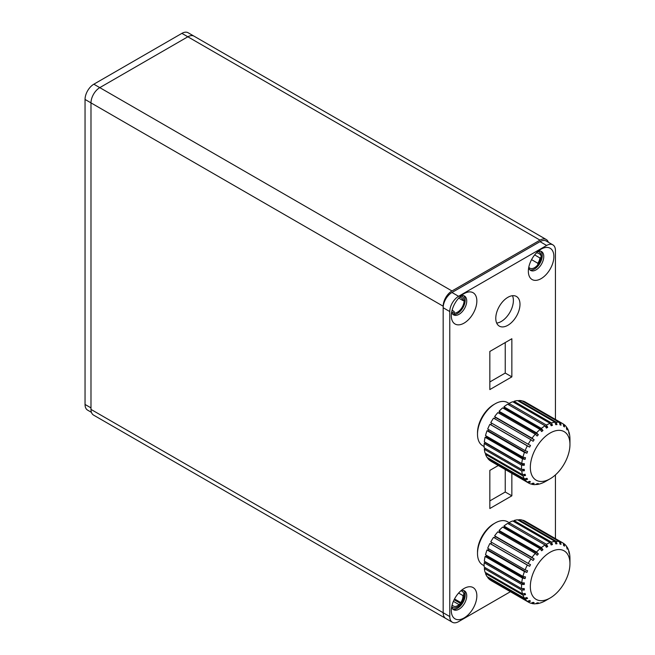 <?xml version="1.0" encoding="UTF-8"?>
<svg xmlns="http://www.w3.org/2000/svg" width="655" height="655" viewBox="0 0 655 655"><rect width="100%" height="100%" fill="white"/><g stroke="black" fill="none" stroke-linecap="round" stroke-linejoin="round"><path stroke-width="0.98" d="M91.438 412.355L87.623 410.153A12.453 7.189 -60 0 1 85.044 404.454L85.044 99.445A12.453 7.189 -60 0 1 93.845 84.2L181.893 33.364L187.838 36.795A12.453 7.189 -60 0 1 194.06 36.181L546.245 239.509A12.453 7.189 120 0 0 540.023 240.131L451.975 290.959A12.453 7.189 120 0 0 443.173 306.212L90.988 102.884A12.453 7.189 -60 0 1 99.789 87.631L187.838 36.795L540.023 240.131M85.044 99.445L90.988 102.884L90.988 409.408L443.173 612.736A12.453 7.189 120 0 0 445.752 618.435A12.453 7.189 -60 0 1 443.173 612.736L443.173 306.212M555.432 419.429L555.432 250.546A12.453 7.189 120 0 0 552.853 244.847A12.453 7.189 120 0 0 546.622 245.469L458.582 296.297A12.453 7.189 120 0 0 449.772 311.551L449.772 616.551A12.453 7.189 120 0 0 452.351 622.25L93.567 415.106A12.453 7.189 -60 0 1 90.988 409.408M452.056 605.195L453.17 605.834A7.778 4.495 120 0 0 453.587 606.137A7.778 4.495 120 0 0 459.016 604.606L453.375 601.347M458.598 593.062L462.954 595.575A7.778 4.495 -60 0 1 460.776 602.567L460.776 603.591L459.016 604.606M454.521 598.957L460.776 602.567M548.374 242.268A12.453 7.189 120 0 0 546.245 239.509M452.187 309.872L452.433 310.011A7.778 4.495 120 0 0 453.587 311.297A7.778 4.495 120 0 0 454.177 311.551L454.177 314.089A1.244 0.721 120 0 1 454.111 314.506M453.17 605.834A12.453 7.189 -60 0 1 452.351 605.474A12.453 7.189 -60 0 1 452.04 605.269M464.984 593.045L462.954 595.575M531.557 259.642L537.821 263.261L537.821 265.799A1.244 0.721 120 0 0 537.886 266.143M537.821 263.261A7.778 4.495 120 0 0 539.949 257.964L541.644 256.981A15.564 8.99 -60 0 0 539 253.591A15.564 8.99 -60 0 0 536.453 252.871M458.713 298.099L462.929 300.53L465.165 300.735M462.929 300.53A7.778 4.495 120 0 0 461.366 297.82A7.778 4.495 120 0 0 460.776 297.566L460.776 296.035M453.072 310.912L454.177 311.551M459.769 296.985L460.776 297.566M460.776 603.591L454.12 599.743M541.112 256.678L541.644 256.981M534.66 254.91L539.949 257.964M460.768 590.884A9.342 5.396 -60 0 1 462.143 591.309A9.342 5.396 -60 0 1 464.084 595.583A9.342 5.396 -60 0 1 460.007 604.983A9.342 5.396 -60 0 1 452.81 607.48A9.342 5.396 -60 0 1 451.753 606.497M537.804 251.569A9.342 5.396 -60 0 1 539.188 251.995A9.342 5.396 -60 0 1 541.12 256.269A9.342 5.396 -60 0 1 537.043 265.668A9.342 5.396 -60 0 1 529.846 268.165A9.342 5.396 -60 0 1 528.79 267.183M460.768 296.052A9.342 5.396 -60 0 1 462.143 296.469A9.342 5.396 -60 0 1 464.084 300.743A9.342 5.396 -60 0 1 460.007 310.142A9.342 5.396 -60 0 1 452.81 312.648A9.342 5.396 -60 0 1 451.753 311.665M181.893 33.364A12.453 7.189 -60 0 1 188.116 32.75L194.052 36.181M546.622 245.469L540.023 241.654A12.453 7.189 -60 0 1 546.245 241.04L552.853 244.847M540.023 241.654L451.975 292.49A12.453 7.189 -60 0 0 443.173 307.735L443.173 612.736L449.772 616.551M463.642 590.499A10.898 6.288 -60 0 1 464.37 599.39A10.898 6.288 -60 0 1 457.477 608.29A10.898 6.288 -60 0 1 452.859 609.183M463.642 295.667A10.898 6.288 -60 0 1 464.37 304.559A10.898 6.288 -60 0 1 457.477 313.458A10.898 6.288 -60 0 1 452.859 314.343M540.678 251.184A10.898 6.288 -60 0 1 541.407 260.084A10.898 6.288 -60 0 1 534.521 268.976A10.898 6.288 -60 0 1 529.895 269.868M489.834 500.903L505.242 492.011L505.242 469.529M489.834 381.955L505.242 373.055L505.242 342.557M512.48 295.708A17.12 9.882 -60 0 1 501.28 321.466A17.12 9.882 -60 0 1 496.686 323.071M555.432 538.631L555.432 474.916M452.351 622.25A12.453 7.189 120 0 0 458.582 621.636L510.401 591.711M464.084 617.952A18.053 10.423 -60 0 1 451.311 610.575A18.053 10.423 -60 0 1 464.084 588.468A18.053 10.423 -60 0 1 476.848 595.837A18.053 10.423 -60 0 1 464.084 617.952M464.084 323.111A18.053 10.423 -60 0 1 451.311 315.743A18.053 10.423 -60 0 1 464.084 293.628A18.053 10.423 -60 0 1 476.848 301.005A18.053 10.423 -60 0 1 464.084 323.111M541.12 278.637A18.053 10.423 -60 0 1 528.356 271.268A18.053 10.423 -60 0 1 541.12 249.154A18.053 10.423 -60 0 1 553.884 256.523A18.053 10.423 -60 0 1 541.12 278.637M498.291 465.517L489.834 470.405L489.834 508.526L511.85 495.819L511.85 473.344M489.834 389.578L511.85 376.871L511.85 338.741L489.834 351.457L489.834 389.578M477.52 552.73A23.031 13.296 -60 0 1 493.796 523.779A23.031 13.296 -60 0 1 494.443 523.419M477.52 433.528A23.031 13.296 -60 0 1 493.796 404.577A23.031 13.296 -60 0 1 494.443 404.217M507.887 297.313A17.12 9.882 -60 0 1 516.443 296.469A17.12 9.882 -60 0 1 519.071 310.183A17.12 9.882 -60 0 1 507.887 325.273A17.12 9.882 -60 0 1 499.323 326.125A17.12 9.882 -60 0 1 496.703 312.402A17.12 9.882 -60 0 1 507.887 297.313M461.226 590.483A10.898 6.288 -60 0 1 464.469 590.851A10.898 6.288 -60 0 1 466.139 599.579A10.898 6.288 -60 0 1 459.016 609.183A10.898 6.288 -60 0 1 453.571 609.715A10.898 6.288 -60 0 1 451.639 607.095M461.226 295.651A10.898 6.288 -60 0 1 464.469 296.011A10.898 6.288 -60 0 1 466.139 304.747A10.898 6.288 -60 0 1 459.016 314.343A10.898 6.288 -60 0 1 453.571 314.883A10.898 6.288 -60 0 1 451.639 312.263M538.263 251.176A10.898 6.288 -60 0 1 541.505 251.536A10.898 6.288 -60 0 1 543.175 260.264A10.898 6.288 -60 0 1 536.06 269.868A10.898 6.288 -60 0 1 530.607 270.409A10.898 6.288 -60 0 1 528.675 267.78M511.85 495.819L505.242 492.011M511.85 376.871L505.242 373.055M484.119 446.554L482.669 445.711A24.906 14.377 -60 0 1 478.846 425.758A24.906 14.377 -60 0 1 495.115 403.816A24.906 14.377 -60 0 1 507.568 402.579L509.025 403.423M518.563 401.171L518.768 400.516A34.24 19.773 -60 0 1 522.019 400.803L559.435 422.409A34.24 19.773 120 0 0 556.193 422.123L556.971 424.587L555.767 424.661L554.981 422.197L517.565 400.59A34.24 19.773 -60 0 0 514.003 401.31L513.823 402.383M508.984 404.97L508.984 403.439A34.24 19.773 -60 0 1 512.709 401.744L550.126 423.343A34.24 19.773 120 0 0 546.401 425.046L547.727 427.33L546.401 428.092L545.083 425.807A34.24 19.773 120 0 0 541.358 428.411L542.954 430.507L504.211 408.139L503.76 408.515M504.211 408.139L503.941 406.804A34.24 19.773 -60 0 1 507.666 404.2L547.727 427.33M498.873 413.158L499.618 412.347L499.085 411.266A34.24 19.773 -60 0 1 502.647 407.868L540.064 429.475A34.24 19.773 120 0 0 536.502 432.865L538.361 434.715L537.149 436.033L535.299 434.183A34.24 19.773 120 0 0 532.048 438.22L534.144 439.767L533.08 441.282L530.984 439.734A34.24 19.773 120 0 0 528.2 444.237L530.501 445.449L529.617 447.095L527.316 445.883A34.24 19.773 120 0 0 525.114 450.648L527.578 451.516L526.915 453.219L524.45 452.351A34.24 19.773 120 0 0 522.927 457.182L525.506 457.689L525.097 459.376L522.518 458.868A34.24 19.773 120 0 0 521.74 463.552L524.377 463.715L524.237 465.312L521.601 465.148A34.24 19.773 120 0 0 521.527 467.351A34.24 19.773 120 0 0 521.601 469.471L524.237 469.316L524.377 470.757L521.74 470.912A34.24 19.773 120 0 0 522.518 474.695L525.097 474.261L525.506 475.473L522.927 475.907A34.24 19.773 120 0 0 524.45 478.977L526.915 478.322L527.578 479.255L525.114 479.918A34.24 19.773 120 0 0 527.316 482.145L529.617 481.327L530.501 481.949L528.2 482.768A34.24 19.773 120 0 0 528.626 483.03A34.24 19.773 120 0 0 530.984 484.061L533.08 483.136L534.144 483.415L532.048 484.34A34.24 19.773 120 0 0 535.299 484.626L537.149 483.685L538.361 483.611L536.502 484.553A34.24 19.773 120 0 0 540.064 483.832L541.358 483.406A34.24 19.773 120 0 0 545.083 481.703L547.727 480.18M494.509 418.676L495.409 417.399L494.631 416.621A34.24 19.773 -60 0 1 497.874 412.584L535.299 434.183M528.2 444.237L490.775 422.631A34.24 19.773 -60 0 1 493.567 418.127L530.984 439.734M491.717 423.171L490.873 424.727L489.899 424.276L527.316 445.883M525.114 450.648L487.697 429.05A34.24 19.773 -60 0 1 489.899 424.276M488.663 429.606L488.18 430.851L487.033 430.753L524.45 452.351M522.927 457.182L485.511 435.583A34.24 19.773 -60 0 1 487.033 430.753M486.559 436.189L486.354 437.016L485.101 437.27L522.518 458.868M521.74 463.552L484.323 441.945A34.24 19.773 -60 0 1 485.101 437.27M485.527 442.641L484.184 443.541L521.601 465.148M521.601 469.471L484.184 447.873A34.24 19.773 -60 0 1 484.184 443.541M485.388 448.56L484.323 449.305L521.74 470.912M522.518 474.695L485.101 453.088A34.24 19.773 -60 0 1 484.323 449.305M486.149 453.694L485.511 454.308L522.927 475.907M524.45 478.977L487.033 457.378A34.24 19.773 -60 0 1 485.511 454.308M488 457.935L487.697 458.32L525.114 479.918M527.316 482.145L489.899 460.547A34.24 19.773 -60 0 1 487.697 458.32M490.832 461.087L528.2 482.768M528.626 483.03L491.201 461.423A34.24 19.773 -60 0 1 490.775 461.169M522.96 401.351L523.083 401.089A34.24 19.773 -60 0 1 525.441 402.113L562.866 423.719A34.24 19.773 120 0 0 560.508 422.688L561.048 425.136L559.976 424.858L559.435 422.409M514.003 401.31L551.42 422.917L552.468 425.332L550.495 424.194M503.941 406.804L541.358 428.411M499.085 411.266L536.502 432.865M494.631 416.621L532.048 438.22M531.311 483.914L532.048 484.34M536.011 484.266L536.502 484.553M569.956 439.399L569.956 444.475A28.018 16.178 120 0 0 550.143 433.037A28.018 16.178 120 0 0 530.337 467.351A28.018 16.178 120 0 0 550.143 478.789A28.018 16.178 120 0 0 569.956 444.475L569.956 439.399A34.24 19.773 120 0 0 569.883 437.278L569.744 435.837A34.24 19.773 120 0 0 568.966 432.054L569.031 434.011L568.556 430.843A34.24 19.773 120 0 0 567.033 427.772L567.214 429.95L566.55 429.017L566.37 426.831A34.24 19.773 120 0 0 564.176 424.604L564.512 426.954L563.627 426.323L563.292 423.973A34.24 19.773 120 0 0 562.866 423.719M566.419 427.412L567.033 427.772M563.308 424.104L564.176 424.604M523.083 401.089L560.508 422.688M518.768 400.516L556.193 422.123M554.981 422.197A34.24 19.773 120 0 0 551.42 422.917M508.984 403.439L546.401 425.046M550.126 423.343L551.174 425.758L552.468 425.332M540.064 429.475L541.66 431.571L542.954 430.507M555.465 423.719L556.971 424.587M559.894 424.465L561.048 425.136M529.494 481.368L530.501 481.949M526.26 478.494L527.578 479.255M523.787 474.482L525.506 475.473M522.1 469.447L524.377 470.757M485.494 442.944L524.237 465.312M486.354 437.016L525.097 459.376M488.18 430.851L526.915 453.219M490.873 424.727L529.617 447.095M495.409 417.399L534.144 439.767M499.618 412.347L538.361 434.715M484.119 565.756L482.669 564.913A24.906 14.377 -60 0 1 478.846 544.96A24.906 14.377 -60 0 1 495.115 523.017A24.906 14.377 -60 0 1 507.568 521.781L509.025 522.625M518.563 520.373L518.768 519.718A34.24 19.773 -60 0 1 522.019 520.013L559.435 541.611A34.24 19.773 120 0 0 556.193 541.325L556.971 543.789L555.767 543.871L554.981 541.398L517.565 519.8A34.24 19.773 -60 0 0 514.003 520.52L513.823 521.593M508.984 524.172L508.984 522.649A34.24 19.773 -60 0 1 512.709 520.946L550.126 542.553A34.24 19.773 120 0 0 546.401 544.248L547.727 546.54L546.401 547.302L545.083 545.009A34.24 19.773 120 0 0 541.358 547.613L542.954 549.709L504.211 527.349L503.76 527.717M504.211 527.349L503.941 526.014A34.24 19.773 -60 0 1 507.666 523.41L547.727 546.54M498.873 532.359L499.618 531.549L499.085 530.468A34.24 19.773 -60 0 1 502.647 527.078L540.064 548.677A34.24 19.773 120 0 0 536.502 552.075L538.361 553.917L537.149 555.235L535.299 553.393A34.24 19.773 120 0 0 532.048 557.421L534.144 558.977L533.08 560.483L530.984 558.936A34.24 19.773 120 0 0 528.2 563.439L530.501 564.659L529.617 566.297L527.316 565.085A34.24 19.773 120 0 0 525.114 569.858L527.578 570.718L526.915 572.421L524.45 571.561A34.24 19.773 120 0 0 522.927 576.392L525.506 576.899L525.097 578.586L522.518 578.078A34.24 19.773 120 0 0 521.74 582.754L524.377 582.917L524.237 584.514L521.601 584.35A34.24 19.773 120 0 0 521.527 586.561A34.24 19.773 120 0 0 521.601 588.681L524.237 588.526L524.377 589.958L521.74 590.114A34.24 19.773 120 0 0 522.518 593.897L525.097 593.463L525.506 594.675L522.927 595.108A34.24 19.773 120 0 0 524.45 598.187L526.915 597.524L527.578 598.465L525.114 599.12A34.24 19.773 120 0 0 527.316 601.356L529.617 600.529L530.501 601.151L528.2 601.978A34.24 19.773 120 0 0 528.626 602.232A34.24 19.773 120 0 0 530.984 603.263L533.08 602.346L534.144 602.625L532.048 603.542A34.24 19.773 120 0 0 535.299 603.836L537.149 602.895L538.361 602.813L536.502 603.754A34.24 19.773 120 0 0 540.064 603.034L541.358 602.608A34.24 19.773 120 0 0 545.083 600.905L547.727 599.382M494.509 537.878L495.409 536.609L494.631 535.823A34.24 19.773 -60 0 1 497.874 531.786L535.299 553.393M528.2 563.439L490.775 541.841A34.24 19.773 -60 0 1 493.567 537.337L530.984 558.936M491.717 542.373L490.873 543.937L489.899 543.478L527.316 565.085M525.114 569.858L487.697 548.251A34.24 19.773 -60 0 1 489.899 543.478M488.663 548.808L488.18 550.053L487.033 549.954L524.45 571.561M522.927 576.392L485.511 554.785A34.24 19.773 -60 0 1 487.033 549.954M486.559 555.391L486.354 556.218L485.101 556.472L522.518 578.078M521.74 582.754L484.323 561.155A34.24 19.773 -60 0 1 485.101 556.472M485.527 561.843L484.184 562.751L521.601 584.35M521.601 588.681L484.184 567.074A34.24 19.773 -60 0 1 484.184 562.751M485.388 567.77L484.323 568.515L521.74 590.114M522.518 593.897L485.101 572.29A34.24 19.773 -60 0 1 484.323 568.515M486.149 572.896L485.511 573.51L522.927 595.108M524.45 598.187L487.033 576.58A34.24 19.773 -60 0 1 485.511 573.51M488 577.137L487.697 577.522L525.114 599.12M527.316 601.356L489.899 579.749A34.24 19.773 -60 0 1 487.697 577.522M490.832 580.289L528.2 601.978M528.626 602.232L491.201 580.633A34.24 19.773 -60 0 1 490.775 580.371M522.96 520.553L523.083 520.291A34.24 19.773 -60 0 1 525.441 521.323L562.866 542.921A34.24 19.773 120 0 0 560.508 541.898L561.048 544.338L559.976 544.059L559.435 541.611M514.003 520.52L551.42 542.119L552.468 544.534L550.495 543.396M503.941 526.014L541.358 547.613M499.085 530.468L536.502 552.075M494.631 535.823L532.048 557.421M531.311 603.116L532.048 603.542M536.011 603.468L536.502 603.754M569.956 558.6L569.956 563.685A28.018 16.178 120 0 0 550.143 552.247A28.018 16.178 120 0 0 530.337 586.561A28.018 16.178 120 0 0 550.143 597.999A28.018 16.178 120 0 0 569.956 563.685L569.956 558.6A34.24 19.773 120 0 0 569.883 556.48L569.744 555.039A34.24 19.773 120 0 0 568.966 551.256L569.031 553.221L568.556 550.044A34.24 19.773 120 0 0 567.033 546.974L567.214 549.16L566.37 546.033A34.24 19.773 120 0 0 564.176 543.806L564.512 546.155L563.627 545.533L563.292 543.183A34.24 19.773 120 0 0 562.866 542.921M566.419 546.622L567.033 546.974M563.308 543.306L564.176 543.806M523.083 520.291L560.508 541.898M518.768 519.718L556.193 541.325M554.981 541.398A34.24 19.773 120 0 0 551.42 542.119M508.984 522.649L546.401 544.248M550.126 542.553L551.174 544.96L552.468 544.534M540.064 548.677L541.66 550.773L542.954 549.709M555.465 542.921L556.971 543.789M559.894 543.675L561.048 544.338M529.494 600.569L530.501 601.151M526.26 597.704L527.578 598.465M523.787 593.684L525.506 594.675M522.1 588.649L524.377 589.958M485.494 562.154L524.237 584.514M486.354 556.218L525.097 578.586M488.18 550.053L526.915 572.421M490.873 543.937L529.617 566.297M495.409 536.609L534.144 558.977M499.618 531.549L538.361 553.917M537.821 265.799L537.231 265.463M451.975 290.959L93.845 84.2M85.044 404.454L90.988 407.885M449.772 311.551L443.173 307.735M458.582 296.297L451.975 292.49M537.812 266.217L536.977 265.733M461.022 590.654L462.143 591.309M528.724 267.518L529.846 268.165M550.143 478.789L547.072 480.565M550.143 597.999L547.072 599.767"/></g></svg>
